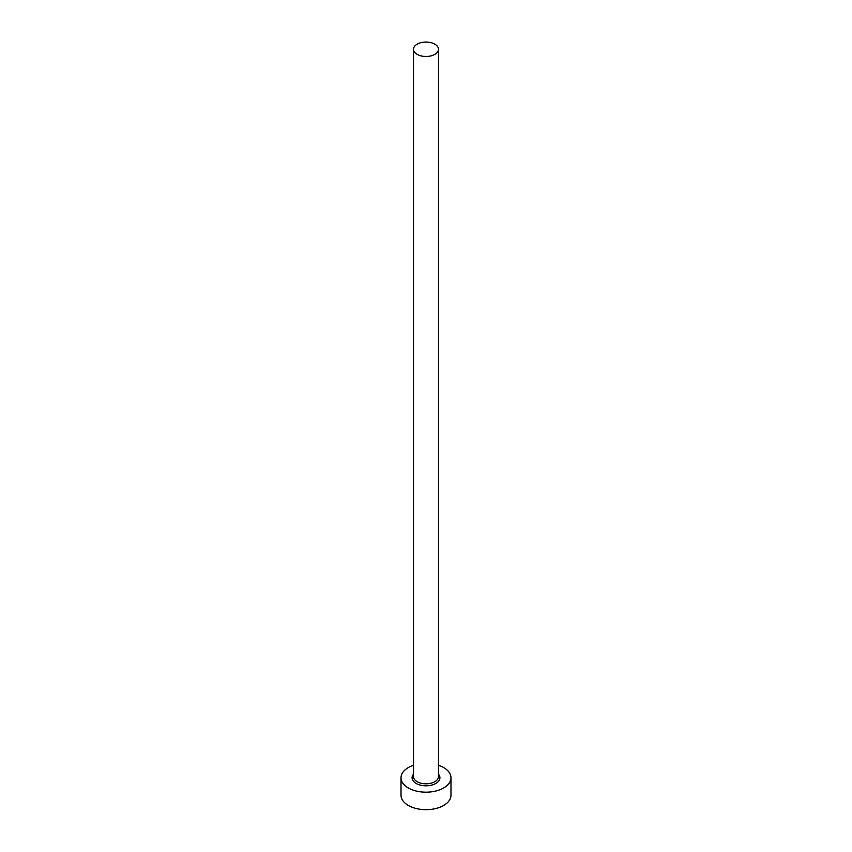 <?xml version="1.0" encoding="UTF-8"?>
<svg xmlns="http://www.w3.org/2000/svg" width="852" height="852" viewBox="0 0 852 852"><rect width="100%" height="100%" fill="white"/><g stroke="black" fill="none" stroke-linecap="round" stroke-linejoin="round"><path stroke-width="1.28" d="M417.171 54.358A12.492 7.21 0 0 0 430.782 55.923A12.492 7.21 0 0 0 438.492 49.267A12.492 7.21 0 0 0 434.829 44.166A12.492 7.21 0 0 0 421.218 42.6A12.492 7.21 0 0 0 413.508 49.267A12.492 7.21 0 0 0 417.171 54.358M413.508 765.277A24.985 14.42 0 0 0 401.015 777.769A24.985 14.42 0 0 0 408.332 787.972A24.985 14.42 0 0 0 435.564 791.093A24.985 14.42 0 0 0 450.985 777.769A24.985 14.42 0 0 0 443.668 767.567A24.985 14.42 0 0 0 438.492 765.277M401.015 777.769L401.015 795.257A24.985 14.42 0 0 0 408.332 805.449A24.985 14.42 0 0 0 435.564 808.58A24.985 14.42 0 0 0 450.985 795.257L450.985 777.769M438.492 774.223A13.92 8.041 180 0 1 434.105 784.309A13.92 8.041 180 0 1 416.159 783.457A13.92 8.041 180 0 1 413.508 774.223M413.508 49.267L413.508 776.609A12.492 7.21 0 0 0 417.171 781.699A12.492 7.21 0 0 0 430.782 783.265A12.492 7.21 0 0 0 438.492 776.609L438.492 49.267"/></g></svg>
